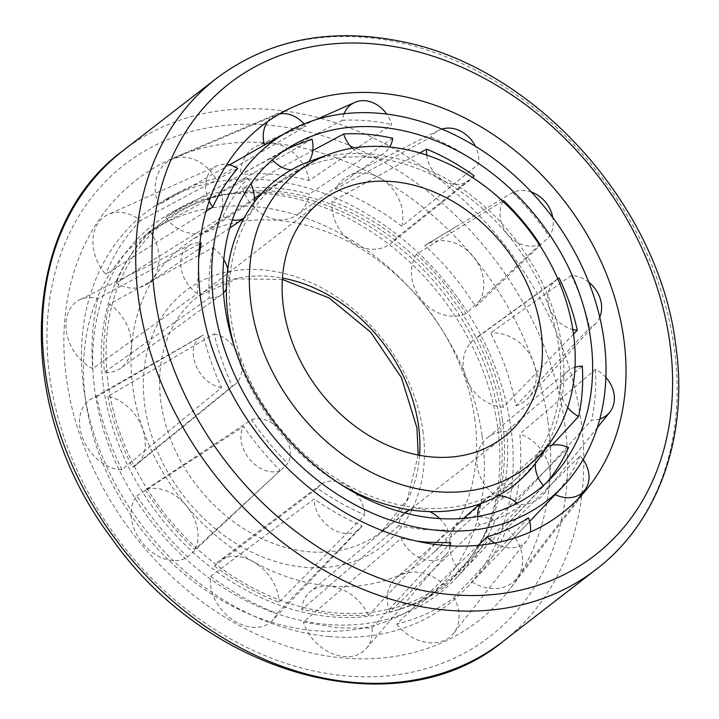 <?xml version="1.0" encoding="UTF-8"?>
<svg xmlns="http://www.w3.org/2000/svg" width="719" height="719" viewBox="0 0 719 719"><rect width="100%" height="100%" fill="white"/><g stroke="black" fill="none" stroke-linecap="round" stroke-linejoin="round"><path stroke-width="0.54" stroke-dasharray="3.6 2.7" d="M309.305 161.577A193.465 152.095 -127.7 0 1 562.006 347.178A193.465 152.095 -127.7 0 1 539.07 458.515M340.509 484.264A193.465 152.095 -127.7 0 1 234.547 347.322M482.143 435.966A229.774 180.64 -127.7 0 1 424.525 600.311A229.774 180.64 -127.7 0 1 141.05 529.139A229.774 180.64 -127.7 0 1 143.288 236.875A229.774 180.64 -127.7 0 1 347.358 237.594A229.774 180.64 -127.7 0 1 482.143 435.966M499.975 422.17A229.774 180.64 -127.7 0 1 472.734 554.385A229.774 180.64 -127.7 0 1 442.365 586.515A229.774 180.64 -127.7 0 1 158.881 515.343A229.774 180.64 -127.7 0 1 161.128 223.07A229.774 180.64 -127.7 0 1 199.846 201.733A229.774 180.64 -127.7 0 1 499.975 422.17M502.311 419.339A228.408 179.561 -127.7 0 1 475.232 550.772A228.408 179.561 -127.7 0 1 163.258 511.955A228.408 179.561 -127.7 0 1 203.971 200.215A228.408 179.561 -127.7 0 1 502.311 419.339M474.648 418.197A198.067 155.708 -127.7 0 1 431.634 554.34A198.067 155.708 -127.7 0 1 180.622 498.519A198.067 155.708 -127.7 0 1 189.582 241.53A198.067 155.708 -127.7 0 1 362.996 249.933A198.067 155.708 -127.7 0 1 474.648 418.197M558.78 347.052A189.933 149.318 -127.7 0 1 517.536 477.596A189.933 149.318 -127.7 0 1 276.833 424.066A189.933 149.318 -127.7 0 1 285.425 177.638A189.933 149.318 -127.7 0 1 451.712 185.691A189.933 149.318 -127.7 0 1 558.78 347.052M547.968 421.631A279.035 219.367 -127.7 0 1 509.438 589.661A279.035 219.367 -127.7 0 1 133.761 534.783A279.035 219.367 -127.7 0 1 174.906 157.344A279.035 219.367 -127.7 0 1 547.968 421.631M416.939 541.155L401.076 538.423L303.4 622.061L338.272 627.903L372.002 628.073L450.561 542.755M329.419 636.54A247.489 194.561 -127.7 0 1 98.746 447.506A247.489 194.561 -127.7 0 1 165.379 199.63A247.489 194.561 -127.7 0 1 451.208 289.137A247.489 194.561 -127.7 0 1 466.119 588.277A247.489 194.561 -127.7 0 1 329.419 636.54M210.658 576.332L314.185 499.022C329.626 509.78 345.56 518.732 361.99 525.886L276.941 613.577A39.976 29.093 -131.7 0 1 272.51 620.443A39.976 29.093 -131.7 0 1 231.86 619.185A39.976 29.093 -131.7 0 1 210.658 576.332C231.869 591.98 253.96 604.4 276.941 613.577M441.834 129.078A29.461 24.653 57.2 0 0 438.635 130.382A29.461 24.653 57.2 0 0 430.879 137.149L335.566 189.025C358.961 197.887 381.052 210.299 401.84 226.278L478.692 164.022A29.461 24.653 57.2 0 0 475.394 146.308M430.879 137.149C447.551 144.124 463.485 153.075 478.692 164.022M344.015 113.791A29.461 24.122 60.4 0 0 342.316 120.28L240.506 174.528C263.028 172.443 285.892 174.447 309.107 180.541L391.792 124.612A29.461 24.122 60.4 0 0 386.741 114.123M342.316 120.28C358.619 119.444 375.111 120.882 391.792 124.612M136.853 495.93L243.579 426.439C254.508 442.266 266.731 456.96 280.239 470.514L187.686 557.036A39.976 28.796 -128.1 0 1 142.865 543.519A39.976 28.796 -128.1 0 1 136.853 495.93C151.484 518.327 168.426 538.702 187.686 557.036M531.377 192.036A29.461 24.868 52.7 0 0 512.629 192.521L424.821 245.574C444.495 263.576 461.445 283.951 475.654 306.671L549.289 236.596A29.461 24.868 52.7 0 0 552.812 217.641M512.629 192.521C526.38 205.895 538.603 220.589 549.289 236.596M96.598 396.789L203.252 335.063C207.521 352.795 213.606 370.321 221.506 387.613L121.915 469.642A39.976 28.994 -124.5 0 1 83.458 440.127A39.976 28.994 -124.5 0 1 91.259 398.946A39.976 28.994 -124.5 0 1 96.598 396.789C101.792 421.469 110.232 445.753 121.915 469.642M588.825 282.306A29.461 24.725 48.1 0 0 571.362 275.422L490.592 332.96C502.698 356.525 511.137 380.809 515.909 405.822L589.625 327.972A29.461 24.725 48.1 0 0 595.898 323.253A29.461 24.725 48.1 0 0 599.754 317.16M571.362 275.422C579.496 292.534 585.581 310.06 589.625 327.972M198.651 259.083L197.419 293.604L92.652 368.721A39.976 29.641 -121.3 0 1 66.687 333.31A39.976 29.641 -121.3 0 1 79.521 299.877A39.976 29.641 -121.3 0 1 97.865 298.538L201.185 242.977M97.865 298.538C92.634 320.584 90.9 343.979 92.652 368.721M605.919 377.448A29.461 24.248 44.6 0 0 595.449 369.431L519.846 433.881C522.021 458.3 520.286 481.694 514.633 504.064L591.692 420.058A29.461 24.248 44.6 0 0 599.853 418.97M595.449 369.431C596.384 386.885 595.125 403.754 591.692 420.058M205.958 211.359L105.702 274.254A39.976 30.611 -119.1 0 1 108.38 214.37A39.976 30.611 -119.1 0 1 140.412 220.643L237.791 168.435M140.412 220.643C125.834 235.652 114.267 253.519 105.702 274.254M583.1 459.594A29.461 23.529 43 0 0 580.116 455.936L506.805 528.357C498.995 547.923 488.021 565.17 473.893 580.107L466.119 588.277M529.642 521.455L473.893 580.107M503.848 548.597L555.086 494.6A29.461 23.529 43 0 0 555.14 494.627M580.116 455.936C573.69 470.244 565.341 483.132 555.086 494.6M229.505 164.894L158.468 204.942A39.976 31.708 -118.4 0 1 172.048 159.285A39.976 31.708 -118.4 0 1 215.799 178.528L305.818 126.193L289.865 131.694L274.73 138.974M215.799 178.528C201.518 181.889 188.036 187.075 175.364 194.094L158.468 204.942M528.411 517.797L454.04 597.66C437.224 609.982 418.116 618.78 396.708 624.074L478.288 545.308M326.507 624.38A233.387 183.48 -127.7 0 1 108.973 446.113A233.387 183.48 -127.7 0 1 171.805 212.357A233.387 183.48 -127.7 0 1 441.349 296.767A233.387 183.48 -127.7 0 1 455.406 578.867A233.387 183.48 -127.7 0 1 326.507 624.38M398.703 525.814L301.8 609.595L335.737 615.365L368.523 615.437L447.829 530.119L423.599 529.633L398.703 525.814A29.461 21.974 -134.7 0 1 404.716 512.926L310.24 591.737A39.976 29.812 -134.7 0 1 368.523 615.437M214.523 566.042C235.122 581.374 256.611 593.454 278.99 602.279L364.794 514.939C348.445 507.947 332.627 499.049 317.322 488.264L214.523 566.042A39.976 29.093 -131.7 0 1 219.43 560.856A39.976 29.093 -131.7 0 1 256.962 564.091A39.976 29.093 -131.7 0 1 278.99 602.279M474.145 175.858L396.582 237.638C376.405 221.982 354.916 209.912 332.115 201.41L419.815 152.967M392.772 138.309L309.305 194.094C286.719 188.036 264.484 186.086 242.582 188.243L312.819 150.514M145.274 489.981C159.429 511.829 175.912 531.647 194.723 549.415L287.888 463.539C274.388 450.139 262.255 435.552 251.479 419.77L145.274 489.981A39.976 28.796 -128.1 0 1 186.176 505.493A39.976 28.796 -128.1 0 1 194.723 549.415M539.987 244.352L465.831 313.709C452.098 291.528 435.615 271.71 416.391 254.274L502.644 201.167M107.778 396.457C112.721 420.48 120.927 444.099 132.404 467.323L232.336 386.094C224.382 368.928 218.342 351.537 214.199 333.913L107.778 396.457A39.976 28.994 -124.5 0 1 141.607 426.115A39.976 28.994 -124.5 0 1 136.412 464.753A39.976 28.994 -124.5 0 1 132.404 467.323M573.51 334.128L503.336 407.233C498.806 382.885 490.601 359.257 478.71 336.357L559.13 278.028M109.45 303.993C104.246 325.392 102.556 348.149 104.372 372.262L209.148 297.954C208.339 280.401 209.589 263.648 212.878 247.678L109.45 303.993A39.976 29.641 -121.3 0 1 120.954 368.065A39.976 29.641 -121.3 0 1 104.372 372.262M552.111 445.133L501.664 499.687C507.281 477.964 508.971 455.208 506.733 431.418L582.318 366.169M149.956 230.916C135.684 245.422 124.432 262.803 116.199 283.061L222.917 216.563C229.442 202.084 237.728 189.286 247.776 178.168L149.956 230.916A39.976 30.611 -119.1 0 1 147.17 284.059A39.976 30.611 -119.1 0 1 116.199 283.061M546.961 482.242L463.53 570.32C477.074 556.012 487.536 539.439 494.915 520.619L568.549 447.56M311.974 139.135L221.29 191.694C207.476 194.849 194.454 199.81 182.231 206.578L165.523 217.39L288.337 147.97M520.556 506.068C508.216 514.445 494.528 520.745 479.492 524.987L389.824 611.986C410.72 606.953 429.306 598.397 445.591 586.3L520.556 506.068A29.461 22.72 43.4 0 0 517.329 503.174M450.265 545.784A29.461 21.974 -134.7 0 1 446.292 554.547A29.461 21.974 -134.7 0 1 422.709 558.969A29.461 21.974 -134.7 0 1 401.076 538.423M372.002 628.073A39.976 29.812 -134.7 0 1 366.375 648.43A39.976 29.812 -134.7 0 1 332.142 653.571A39.976 29.812 -134.7 0 1 303.4 622.061M301.8 609.595A39.976 29.812 -134.7 0 1 310.24 591.737M410.01 509.834A29.461 21.974 -134.7 0 1 429.638 511.595M439.633 518.579A29.461 21.974 -134.7 0 1 447.829 530.119M317.322 488.264A29.461 21.444 -131.7 0 1 320.89 484.507A29.461 21.444 -131.7 0 1 354.368 491.85M355.734 493.324A29.461 21.444 -131.7 0 1 364.794 514.939M361.99 525.886A29.461 21.444 -131.7 0 1 360.021 528.429A29.461 21.444 -131.7 0 1 331.567 528.528A29.461 21.444 -131.7 0 1 314.185 499.022M426.762 155.133A29.461 24.653 57.2 0 0 443.686 180.721A29.461 24.653 57.2 0 0 470.406 179.75A29.461 24.653 57.2 0 0 472.68 177.62M332.115 201.41A39.976 33.442 57.2 0 0 351.636 242.096A39.976 33.442 57.2 0 0 391.424 243.022A39.976 33.442 57.2 0 0 396.582 237.638M401.84 226.278A39.976 33.442 57.2 0 0 388.179 184.127A39.976 33.442 57.2 0 0 348.329 176.047A39.976 33.442 57.2 0 0 335.566 189.025M352.193 148.213A29.461 24.122 60.4 0 0 383.811 153.48A29.461 24.122 60.4 0 0 389.662 147.08M242.582 188.243A39.976 32.723 60.4 0 0 297.136 214.819A39.976 32.723 60.4 0 0 309.305 194.094M309.107 180.541A39.976 32.723 60.4 0 0 257.744 145.553A39.976 32.723 60.4 0 0 240.506 174.528M251.479 419.77A29.461 21.228 -128.1 0 1 281.542 431.238A29.461 21.228 -128.1 0 1 287.888 463.539M280.239 470.514A29.461 21.228 -128.1 0 1 249.619 459.27A29.461 21.228 -128.1 0 1 243.579 426.439M503.03 201.527A29.461 24.868 52.7 0 0 507.893 234.673A29.461 24.868 52.7 0 0 539.259 244.649M416.391 254.274A39.976 33.739 52.7 0 0 422.017 300.452A39.976 33.739 52.7 0 0 465.831 313.709M475.654 306.671A39.976 33.739 52.7 0 0 473.623 256.944A39.976 33.739 52.7 0 0 425.882 244.891A39.976 33.739 52.7 0 0 424.821 245.574M214.199 333.913A29.461 21.372 -124.5 0 1 239.068 355.806A29.461 21.372 -124.5 0 1 235.212 384.234A29.461 21.372 -124.5 0 1 232.336 386.094M221.506 387.613A29.461 21.372 -124.5 0 1 195.487 364.371A29.461 21.372 -124.5 0 1 201.931 335.728A29.461 21.372 -124.5 0 1 203.252 335.063M557.764 278.828A29.461 24.725 48.1 0 0 556.704 279.547A29.461 24.725 48.1 0 0 549.208 307.139A29.461 24.725 48.1 0 0 572.818 329.491M478.71 336.357A39.976 33.541 48.1 0 0 475.295 338.478A39.976 33.541 48.1 0 0 466.254 379.003A39.976 33.541 48.1 0 0 503.336 407.233M515.909 405.822A39.976 33.541 48.1 0 0 528.465 397.778A39.976 33.541 48.1 0 0 530.289 355.402A39.976 33.541 48.1 0 0 490.592 332.96M212.878 247.678A29.461 21.849 -121.3 0 1 223.78 259.541M227.779 268.996A29.461 21.849 -121.3 0 1 226.332 288.939M223.483 292.912A29.461 21.849 -121.3 0 1 221.272 294.844A29.461 21.849 -121.3 0 1 209.148 297.954M197.419 293.604A29.461 21.849 -121.3 0 1 180.981 267.468A29.461 21.849 -121.3 0 1 190.733 244.586A29.461 21.849 -121.3 0 1 199.855 242.851M575.011 367.229A29.461 24.248 44.6 0 0 567.884 371.067A29.461 24.248 44.6 0 0 567.722 407.493M506.733 431.418A39.976 32.894 44.6 0 0 487.006 438.06A39.976 32.894 44.6 0 0 501.664 499.687M514.633 504.064A39.976 32.894 44.6 0 0 543.699 494.052A39.976 32.894 44.6 0 0 519.846 433.881M247.776 178.168A29.461 22.559 -119.1 0 1 250.904 183.588M254.149 202.416A29.461 22.559 -119.1 0 1 245.655 217.246A29.461 22.559 -119.1 0 1 243.948 218.261M232.3 220.041A29.461 22.559 -119.1 0 1 222.917 216.563M209.175 201.05A29.461 22.559 -119.1 0 1 217.057 165.873A29.461 22.559 -119.1 0 1 226.8 164.435M547.384 446.49A29.461 23.529 43 0 0 541.919 449.905A29.461 23.529 43 0 0 535.385 463.557M494.915 520.619A39.976 31.924 43 0 0 458.641 523.738A39.976 31.924 43 0 0 461.149 572.764M472.095 581.959A39.976 31.924 43 0 0 516.907 578.139A39.976 31.924 43 0 0 506.805 528.357M221.29 191.694A39.976 31.708 -118.4 0 1 209.993 229.406A39.976 31.708 -118.4 0 1 165.523 217.39M308.721 161.793A29.461 23.376 -118.4 0 1 303.625 166.817A29.461 23.376 -118.4 0 1 291.195 169.927M272.384 159.816A29.461 23.376 -118.4 0 1 270.919 158.045M267.738 121.484A29.461 23.376 -118.4 0 1 275.647 115.13A29.461 23.376 -118.4 0 1 279.538 113.953M303.993 123.947A29.461 23.376 -118.4 0 1 305.818 126.193M498.159 495.652A29.461 22.72 43.4 0 0 483.797 500.433A29.461 22.72 43.4 0 0 481.092 503.453M477.632 516.512A29.461 22.72 43.4 0 0 479.492 524.987M445.591 586.3A39.976 30.827 43.4 0 0 395.603 578.534A39.976 30.827 43.4 0 0 389.824 611.986M396.708 624.074A39.976 30.827 43.4 0 0 453.59 633.304A39.976 30.827 43.4 0 0 454.04 597.66M494.681 543.016A29.461 22.72 43.4 0 0 526.533 540.805A29.461 22.72 43.4 0 0 530.307 532.024M419.572 455.289A149.201 117.296 -127.7 0 1 381.052 532.078A149.201 117.296 -127.7 0 1 196.979 485.864A149.201 117.296 -127.7 0 1 198.435 296.075A149.201 117.296 -127.7 0 1 282.432 278.064M422.925 430.78A161.137 126.679 -127.7 0 1 232.498 541.254A161.137 126.679 -127.7 0 1 196.305 283.744A161.137 126.679 -127.7 0 1 422.925 430.78M564.685 423.096A298.412 234.592 -127.7 0 1 212.033 627.687A298.412 234.592 -127.7 0 1 145.013 150.819A298.412 234.592 -127.7 0 1 564.685 423.096M123.156 150.577A310.347 243.984 -127.7 0 1 398.775 151.547A310.347 243.984 -127.7 0 1 580.817 419.483A310.347 243.984 -127.7 0 1 503.003 641.465M216.5 78.344A310.347 243.984 -127.7 0 1 492.129 79.315A310.347 243.984 -127.7 0 1 674.17 347.25A310.347 243.984 -127.7 0 1 596.357 569.232M320.953 201.266L198.435 296.075L236.596 278.882L282.342 279.439M503.57 437.269L381.052 532.078L407.269 499.453L418.215 455.028M161.128 223.07L143.288 236.875M442.365 586.515L424.525 600.311M203.971 200.215L199.846 201.733M475.232 550.772L472.734 554.385M285.425 177.638L261.446 193.618M254.4 198.318L189.582 241.53M517.536 477.596L431.634 554.34M296.057 105.72L174.906 157.344M589.814 485.352L509.438 589.661M175.364 194.094L165.379 199.63M294.799 144.142L281.587 151.466M182.231 206.578L171.805 212.357M552.318 476.922L506.949 524.645M463.53 570.32L455.406 578.867M446.292 554.547L366.375 648.43M320.89 484.507L219.43 560.856M360.021 528.429L272.51 620.443M470.406 179.75L391.424 243.022M438.635 130.382L348.329 176.047M383.811 153.48L297.136 214.819M315.956 119.678L257.744 145.553M455.828 226.764L425.882 244.891M235.212 384.234L136.412 464.753M201.931 335.728L91.259 398.946M556.704 279.547L475.295 338.478M595.898 323.253L528.465 397.778M221.272 294.844L120.954 368.065M190.733 244.586L79.521 299.877M567.884 371.067L487.006 438.06M597.318 427.643L543.699 494.052M245.655 217.246L243.822 218.486M229.747 228.04L147.17 284.059M217.057 165.873L108.38 214.37M541.919 449.905L458.641 523.738M577.77 499.202L516.907 578.139M303.625 166.817L209.993 229.406M275.647 115.13L172.048 159.285M483.797 500.433L479.897 503.893M463.566 518.345L395.603 578.534M526.533 540.805L453.59 633.304"/><path stroke-width="1.08" d="M573.411 333.391A186.787 146.847 -127.7 0 1 551.266 440.882A186.787 146.847 -127.7 0 1 296.12 409.138A186.787 146.847 -127.7 0 1 329.428 154.199A186.787 146.847 -127.7 0 1 573.411 333.391M551.266 440.882L539.07 458.515A193.465 152.095 -127.7 0 1 340.509 484.264M234.547 347.322A193.465 152.095 -127.7 0 1 309.305 161.577L329.428 154.199M540.985 330.551A149.201 117.296 -127.7 0 1 503.57 437.269A149.201 117.296 -127.7 0 1 319.497 391.055A149.201 117.296 -127.7 0 1 320.953 201.266A149.201 117.296 -127.7 0 1 453.464 201.742A149.201 117.296 -127.7 0 1 540.985 330.551M623.652 337.795A245.026 192.629 -127.7 0 1 589.814 485.352A245.026 192.629 -127.7 0 1 259.918 437.152A245.026 192.629 -127.7 0 1 296.057 105.72A245.026 192.629 -127.7 0 1 623.652 337.795M438.186 530.415A226.018 177.683 -127.7 0 1 227.528 357.783A226.018 177.683 -127.7 0 1 288.373 131.406A226.018 177.683 -127.7 0 1 549.406 213.148A226.018 177.683 -127.7 0 1 563.022 486.341A226.018 177.683 -127.7 0 1 438.186 530.415M450.265 545.784A29.461 21.974 -134.7 0 0 450.561 542.755L426.142 542.171L416.939 541.155M198.651 259.083L201.185 242.977A29.461 21.849 -121.3 0 0 199.855 242.851M205.958 211.359L212.752 207.099C219.421 192.611 227.761 179.723 237.791 168.435A29.461 22.559 -119.1 0 0 226.8 164.435M229.505 164.894L288.373 131.406M478.288 545.308L487.06 536.841A29.461 22.72 43.4 0 0 494.681 543.016M530.307 532.024A29.461 22.72 43.4 0 0 528.411 517.797C515.909 526.11 502.123 532.455 487.06 536.841M435.265 518.246A211.916 166.601 -127.7 0 1 237.746 356.381A211.916 166.601 -127.7 0 1 294.799 144.142A211.916 166.601 -127.7 0 1 539.547 220.778A211.916 166.601 -127.7 0 1 552.318 476.922A211.916 166.601 -127.7 0 1 435.265 518.246M419.815 152.967L426.673 149.184C443.264 155.987 459.09 164.876 474.145 175.858A29.461 24.653 57.2 0 1 472.68 177.62M312.819 150.514L343.637 134.004C359.815 133.033 376.19 134.471 392.772 138.309A29.461 24.122 60.4 0 1 389.662 147.08M502.644 201.167L503.588 200.583C517.329 213.786 529.463 228.381 539.987 244.352L539.421 244.891M557.764 278.828A29.461 24.725 48.1 0 1 559.13 278.028C567.327 294.997 573.376 312.397 577.267 330.21L573.51 334.128M575.011 367.229A29.461 24.248 44.6 0 1 582.318 366.169C583.37 383.533 582.129 400.285 578.588 416.445L552.111 445.133M547.384 446.49A29.461 23.529 43 0 1 568.549 447.56C562.968 460.286 555.769 471.853 546.961 482.242M288.337 147.97L311.974 139.135A29.461 23.376 -118.4 0 1 308.721 161.793M404.914 512.755L404.707 512.926A29.461 21.974 -134.7 0 1 404.914 512.755A29.461 21.974 -134.7 0 1 410.01 509.834M429.638 511.595A29.461 21.974 -134.7 0 1 439.633 518.579M354.368 491.85A29.461 21.444 -131.7 0 1 355.734 493.324M426.673 149.184A29.461 24.653 57.2 0 0 426.762 155.133M475.394 146.308A29.461 24.653 57.2 0 0 441.834 129.078M343.637 134.004A29.461 24.122 60.4 0 0 352.193 148.213M386.741 114.123A29.461 24.122 60.4 0 0 354.773 102.422A29.461 24.122 60.4 0 0 344.015 113.791M503.588 200.583A29.461 24.868 52.7 0 0 503.03 201.527M539.259 244.649A29.461 24.868 52.7 0 0 539.987 244.352M552.812 217.641A29.461 24.868 52.7 0 0 531.377 192.036M572.818 329.491A29.461 24.725 48.1 0 0 577.267 330.21M599.754 317.16A29.461 24.725 48.1 0 0 588.825 282.306M223.78 259.541A29.461 21.849 -121.3 0 1 227.779 268.996M226.332 288.939A29.461 21.849 -121.3 0 1 223.483 292.912M567.722 407.493A29.461 24.248 44.6 0 0 578.588 416.445M599.853 418.97A29.461 24.248 44.6 0 0 609.667 412.338A29.461 24.248 44.6 0 0 605.919 377.448M250.904 183.588A29.461 22.559 -119.1 0 1 254.149 202.416M243.948 218.261A29.461 22.559 -119.1 0 1 232.3 220.041M212.752 207.099A29.461 22.559 -119.1 0 1 209.175 201.05M535.385 463.557A29.461 23.529 43 0 0 543.321 485.532M555.14 494.627A29.461 23.529 43 0 0 584.862 490.007A29.461 23.529 43 0 0 583.1 459.594M291.195 169.927A29.461 23.376 -118.4 0 1 272.384 159.816M264.466 145.238A29.461 23.376 -118.4 0 1 267.738 121.484M279.538 113.953A29.461 23.376 -118.4 0 1 303.993 123.947M517.329 503.174A29.461 22.72 43.4 0 0 498.159 495.652M481.092 503.453A29.461 22.72 43.4 0 0 477.632 516.512M282.432 278.064A149.201 117.296 -127.7 0 1 418.467 425.36A149.201 117.296 -127.7 0 1 419.572 455.289M669.704 341.84A298.412 234.592 -127.7 0 1 317.052 546.422A298.412 234.592 -127.7 0 1 250.032 69.554A298.412 234.592 -127.7 0 1 669.704 341.84M503.003 641.465A310.347 243.984 -127.7 0 1 120.127 545.335A310.347 243.984 -127.7 0 1 123.156 150.577C18.352 227.105 14.11 409.462 111.077 537.524C207.512 676.39 397.562 728.428 503.003 641.465L596.357 569.232A310.347 243.984 -127.7 0 1 213.471 473.093A310.347 243.984 -127.7 0 1 216.5 78.344L123.156 150.577M418.215 455.028L416.939 427.922L401.436 377.664L370.77 332.259L329.131 297.99L282.342 279.439M261.446 193.618L254.4 198.318M596.357 569.232C658.919 521.652 689.018 435.112 675.689 344.689C658.739 205.149 534.406 67.029 401.121 41.432C330.129 27.232 268.582 39.536 216.5 78.344M563.022 486.341L529.642 521.455M354.773 102.422L315.956 119.678M609.667 412.338L597.318 427.643M243.822 218.486L229.747 228.04M584.862 490.007L577.77 499.202M479.897 503.893L463.566 518.345"/></g></svg>

